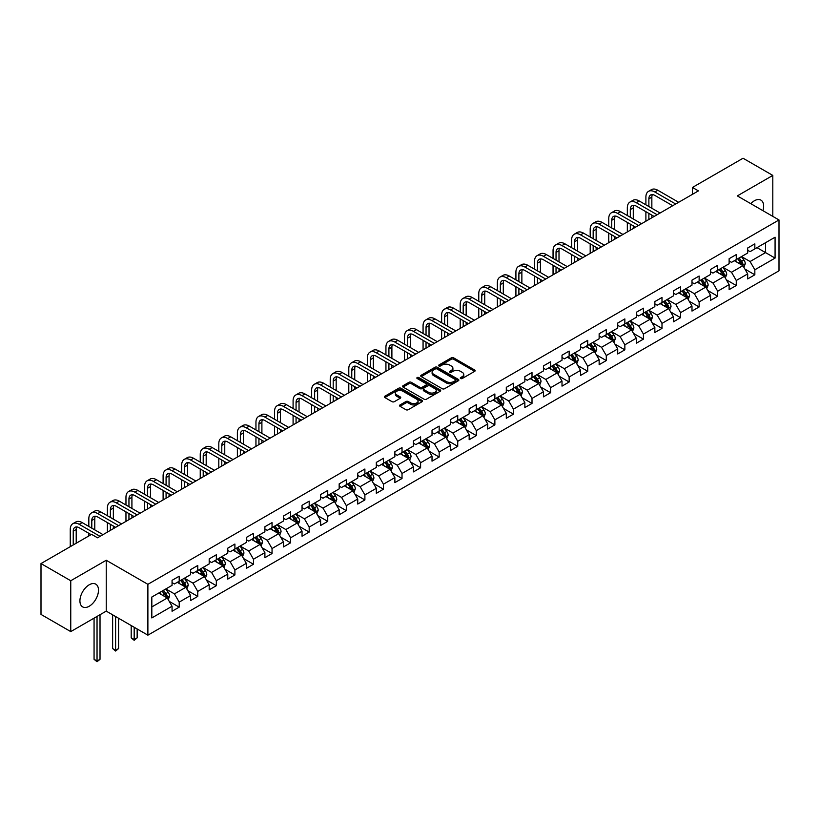 <?xml version="1.0" encoding="UTF-8"?>
<svg xmlns="http://www.w3.org/2000/svg" width="820" height="820" viewBox="0 0 820 820"><rect width="100%" height="100%" fill="white"/><g stroke="black" fill="none" stroke-linecap="round" stroke-linejoin="round"><path stroke-width="1.23" d="M460.625 378.512A1.158 0.666 0 0 0 462.254 378.512L474.667 371.347A1.65 0.953 0 0 0 475.159 370.671A1.65 0.953 0 0 0 474.667 370.005L453.644 357.858A1.65 0.953 0 0 0 451.307 357.858L438.895 365.023A1.158 0.666 0 0 0 440.524 365.966L442.134 365.043A5.289 3.054 0 0 1 449.606 365.043L451.359 366.058A5.289 3.054 0 0 1 452.906 368.211A5.289 3.054 0 0 1 451.359 370.373L449.76 371.296A1.158 0.666 0 0 0 451.389 372.239L452.999 371.316A5.289 3.054 0 0 1 460.481 371.316L462.224 372.331A5.289 3.054 0 0 1 463.782 374.484A5.289 3.054 0 0 1 462.224 376.646L460.625 377.569A1.158 0.666 0 0 0 460.625 378.512L460.625 377.569M89.206 606.246A13.13 7.585 120 0 0 97.785 594.674A13.13 7.585 120 0 0 95.776 584.147A13.13 7.585 120 0 0 89.206 584.803A13.13 7.585 120 0 0 80.626 596.376A13.13 7.585 120 0 0 82.646 606.892A13.13 7.585 120 0 0 89.206 606.246M762.928 210.678A13.13 7.585 120 0 0 760.929 200.131A13.13 7.585 120 0 0 754.359 200.777A13.13 7.585 120 0 0 750.792 203.667M400.016 404.947A1.65 0.953 0 0 0 399.524 405.613A1.65 0.953 0 0 0 400.016 406.289L405.91 409.703A1.65 0.953 0 0 0 408.247 409.703L422.033 401.738A1.65 0.953 0 0 0 422.515 401.062A1.65 0.953 0 0 0 422.033 400.385L401 388.249A1.65 0.953 0 0 0 398.674 388.249L384.877 396.203A1.65 0.953 0 0 0 384.395 396.88A1.65 0.953 0 0 0 384.877 397.556L392.011 401.667A1.65 0.953 0 0 0 394.348 401.667L400.242 398.264A1.65 0.953 0 0 0 400.734 397.587A1.65 0.953 0 0 0 400.242 396.911L396.716 394.871A4.418 2.552 0 0 1 395.414 393.067A4.418 2.552 0 0 1 398.141 390.709A4.418 2.552 0 0 1 402.958 391.263L416.806 399.258A4.418 2.552 0 0 1 418.097 401.062A4.418 2.552 0 0 1 415.371 403.419A4.418 2.552 0 0 1 410.553 402.866L408.247 401.533A1.65 0.953 0 0 0 405.91 401.533L400.016 404.947L400.016 406.289M106.231 560.265L70.756 580.745L41 563.566L41 614.426L70.756 631.605L106.231 611.125L147.887 635.172L147.887 584.322L106.231 560.265L106.231 611.125M772.809 216.377L772.809 175.418L737.334 195.898L779 219.955L147.887 584.322M772.809 175.418L743.053 158.239L692.459 187.452L692.459 194.32M41 563.566L91.584 534.363L97.539 537.797L698.414 190.886L692.459 187.452M442.246 388.721A1.65 0.953 0 0 0 444.583 388.721L458.37 380.757A1.65 0.953 0 0 0 458.862 380.08A1.65 0.953 0 0 0 458.37 379.414L437.347 367.268A1.65 0.953 0 0 0 435.01 367.268L421.213 375.232A1.65 0.953 0 0 0 420.732 375.898A1.65 0.953 0 0 0 421.213 376.575L442.246 388.721M417.646 378.768A1.158 0.666 0 0 1 418.825 378.932L440.186 391.263L426.42 399.207A1.65 0.953 0 0 1 424.083 399.207L403.05 387.071L403.05 385.718A1.65 0.953 0 0 0 402.569 386.394A1.65 0.953 0 0 0 403.05 387.071M403.05 385.718L408.954 382.315A1.65 0.953 0 0 1 411.291 382.315L419.819 387.235A1.65 0.953 0 0 0 422.156 387.235L426.072 384.98A1.65 0.953 0 0 0 426.554 384.303A1.65 0.953 0 0 0 426.072 383.627L417.185 378.502A1.158 0.666 0 0 1 418.825 377.559L440.207 389.9A1.65 0.953 0 0 1 440.688 390.576A1.65 0.953 0 0 1 440.207 391.253L440.207 389.9M147.887 635.172L779 270.805L779 219.955M169.258 601.398L179.201 607.138L179.201 602.116L190.619 595.525L190.619 600.537L197.763 596.417L197.763 591.404L209.192 584.803L209.192 589.816L216.336 585.695L216.336 580.683L227.765 574.082L227.765 579.094L234.899 574.974L234.899 569.961L246.328 563.361L246.328 568.373L253.472 564.252L253.472 559.24L264.901 552.639L264.901 557.661L272.045 553.531L272.045 548.518L283.464 541.918L283.464 546.94L290.608 542.809L290.608 537.797L302.037 531.196L302.037 536.218L309.181 532.088L309.181 527.076L320.61 520.474L320.61 525.497L327.744 521.376L327.744 516.354L339.172 509.753L339.172 514.775L346.317 510.655L346.317 505.632L357.745 499.031L357.745 504.054L364.89 499.933L364.89 494.911L376.318 488.32L376.318 493.332L383.452 489.212L383.452 484.189L394.881 477.599L394.881 482.611L402.025 478.49L402.025 473.468L413.454 466.877L413.454 471.889L420.598 467.769L420.598 462.746L432.017 456.156L432.017 461.168L439.161 457.047L439.161 452.035L450.59 445.434L450.59 450.446L457.734 446.326L457.734 441.314L469.163 434.713L469.163 439.725L476.297 435.604L476.297 430.592L487.726 423.991L487.726 429.003L494.87 424.883L494.87 419.871L506.299 413.27L506.299 418.292L513.443 414.161L513.443 409.149L524.861 402.548L524.861 407.571L532.006 403.44L532.006 398.428L543.434 391.827L543.434 396.849L550.579 392.718L550.579 387.706L562.007 381.105L562.007 386.128L569.141 381.997L569.141 376.985L580.57 370.384L580.57 375.406L587.714 371.286L587.714 366.263L599.143 359.662L599.143 364.685L606.287 360.564L606.287 355.542L617.716 348.951L617.716 353.963L624.85 349.843L624.85 344.82L636.279 338.229L636.279 343.242L643.423 339.121L643.423 334.099L654.852 327.508L654.852 332.52L661.996 328.4L661.996 323.377L673.415 316.786L673.415 321.799L680.559 317.678L680.559 312.656L691.988 306.065L691.988 311.077L699.132 306.957L699.132 301.944L710.561 295.343L710.561 300.356L717.695 296.235L717.695 291.223L729.123 284.622L729.123 289.634L736.268 285.514L736.268 280.502L747.697 273.901L747.697 278.923L754.841 274.792L754.841 269.78L775.074 258.095L775.074 237.205L765.552 242.699L765.552 252.601L775.074 258.095M179.201 607.138L172.056 611.259L172.056 606.246L151.823 617.931L151.823 597.032L172.056 585.357L172.056 580.334L179.201 576.214L179.201 581.226L190.619 574.635L190.619 569.613L197.763 565.492L197.763 570.505L209.192 563.914L209.192 558.891L216.336 554.771L216.336 559.783L227.765 553.192L227.765 548.17L234.899 544.049L234.899 549.062L246.328 542.471L246.328 537.448L253.472 533.328L253.472 538.351L264.901 531.749L264.901 526.727L272.045 522.606L272.045 527.629L283.464 521.028L283.464 516.016L290.608 511.885L290.608 516.907L302.037 510.306L302.037 505.294L309.181 501.163L309.181 506.186L320.61 499.585L320.61 494.573L327.744 490.442L327.744 495.464L339.172 488.863L339.172 483.851L346.317 479.72L346.317 484.743L357.745 478.142L357.745 473.13L364.89 469.009L364.89 474.021L376.318 467.42L376.318 462.408L383.452 458.288L383.452 463.3L394.881 456.699L394.881 451.687L402.025 447.566L402.025 452.578L413.454 445.977L413.454 440.965L420.598 436.845L420.598 441.857L432.017 435.266L432.017 430.244L439.161 426.123L439.161 431.135L450.59 424.545L450.59 419.522L457.734 415.402L457.734 420.414L469.163 413.823L469.163 408.801L476.297 404.68L476.297 409.692L487.726 403.102L487.726 398.079L494.87 393.959L494.87 398.971L506.299 392.38L506.299 387.358L513.443 383.237L513.443 388.26L524.861 381.659L524.861 376.636L532.006 372.516L532.006 377.538L543.434 370.937L543.434 365.925L550.579 361.794L550.579 366.817L562.007 360.216L562.007 355.203L569.141 351.073L569.141 356.095L580.57 349.494L580.57 344.482L587.714 340.351L587.714 345.374L599.143 338.773L599.143 333.76L606.287 329.64L606.287 334.652L617.716 328.051L617.716 323.039L624.85 318.918L624.85 323.931L636.279 317.33L636.279 312.317L643.423 308.197L643.423 313.209L654.852 306.608L654.852 301.596L661.996 297.476L661.996 302.488L673.415 295.897L673.415 290.874L680.559 286.754L680.559 291.766L691.988 285.175L691.988 280.153L699.132 276.032L699.132 281.045L710.561 274.454L710.561 269.431L717.695 265.311L717.695 270.323L729.123 263.733L729.123 258.71L736.268 254.589L736.268 259.602L747.697 253.011L747.697 247.988L754.841 243.868L754.841 248.89L775.074 237.205M177.294 582.333L185.863 587.274L174.434 593.875L165.865 588.924M172.056 582.6L174.434 583.973L179.201 581.226M174.434 593.875L179.201 602.116M185.863 587.274L190.619 595.525M195.857 571.612L204.436 576.552L193.007 583.153L184.438 578.202M190.619 571.878L193.007 573.252L197.763 570.505M193.007 583.153L197.763 591.404M204.436 576.552L209.192 584.803M214.43 560.89L222.999 565.831L211.57 572.432L203.001 567.481M209.192 561.157L211.57 562.54L216.336 559.783M211.57 572.432L216.336 580.683M222.999 565.831L227.765 574.082M233.003 550.169L241.572 555.109L230.143 561.71L221.574 556.759M227.765 550.445L230.143 551.819L234.899 549.062M230.143 561.71L234.899 569.961M241.572 555.109L246.328 563.361M251.566 539.447L260.135 544.398L248.716 550.989L240.137 546.038M246.328 539.724L248.716 541.097L253.472 538.351M248.716 550.989L253.472 559.24M260.135 544.398L264.901 552.639M270.139 528.726L278.708 533.676L267.279 540.267L258.71 535.327M264.901 529.002L267.279 530.376L272.045 527.629M267.279 540.267L272.045 548.518M278.708 533.676L283.464 541.918M288.702 518.004L297.281 522.955L285.852 529.546L277.283 524.605M283.464 518.281L285.852 519.654L290.608 516.907M285.852 529.546L290.608 537.797M297.281 522.955L302.037 531.196M307.274 507.283L315.843 512.233L304.415 518.824L295.846 513.884M302.037 507.559L304.415 508.933L309.181 506.186M304.415 518.824L309.181 527.076M315.843 512.233L320.61 520.474M325.847 496.561L334.416 501.512L322.988 508.113L314.419 503.162M320.61 496.838L322.988 498.211L327.744 495.464M322.988 508.113L327.744 516.354M334.416 501.512L339.172 509.753M344.41 485.84L352.979 490.79L341.561 497.391L332.981 492.441M339.172 486.116L341.561 487.49L346.317 484.743M341.561 497.391L346.317 505.632M352.979 490.79L357.745 499.031M362.983 475.118L371.552 480.069L360.123 486.67L351.554 481.719M357.745 475.395L360.123 476.768L364.89 474.021M360.123 486.67L364.89 494.911M371.552 480.069L376.318 488.32M381.556 464.397L390.125 469.347L378.696 475.948L370.127 470.998M376.318 464.673L378.696 466.047L383.452 463.3M378.696 475.948L383.452 484.189M390.125 469.347L394.881 477.599M400.119 453.675L408.688 458.626L397.259 465.227L388.69 460.276M394.881 453.952L397.259 455.325L402.025 452.578M397.259 465.227L402.025 473.468M408.688 458.626L413.454 466.877M418.692 442.954L427.261 447.904L415.832 454.505L407.263 449.555M413.454 443.23L415.832 444.604L420.598 441.857M415.832 454.505L420.598 462.746M427.261 447.904L432.017 456.156M437.255 432.242L445.824 437.183L434.405 443.784L425.826 438.833M432.017 432.509L434.405 433.882L439.161 431.135M434.405 443.784L439.161 452.035M445.824 437.183L450.59 445.434M455.828 421.521L464.397 426.461L452.968 433.062L444.399 428.112M450.59 421.787L452.968 423.171L457.734 420.414M452.968 433.062L457.734 441.314M464.397 426.461L469.163 434.713M474.401 410.799L482.97 415.74L471.541 422.341L462.972 417.39M469.163 411.076L471.541 412.45L476.297 409.692M471.541 422.341L476.297 430.592M482.97 415.74L487.726 423.991M492.963 400.078L501.532 405.029L490.104 411.619L481.535 406.669M487.726 400.355L490.104 401.728L494.87 398.971M490.104 411.619L494.87 419.871M501.532 405.029L506.299 413.27M511.536 389.356L520.106 394.307L508.677 400.898L500.108 395.957M506.299 389.633L508.677 391.007L513.443 388.26M508.677 400.898L513.443 409.149M520.106 394.307L524.861 402.548M530.099 378.635L538.678 383.586L527.25 390.176L518.681 385.236M524.861 378.912L527.25 380.285L532.006 377.538M527.25 390.176L532.006 398.428M538.678 383.586L543.434 391.827M548.672 367.913L557.241 372.864L545.812 379.455L537.243 374.514M543.434 368.19L545.812 369.564L550.579 366.817M545.812 379.455L550.579 387.706M557.241 372.864L562.007 381.105M567.245 357.192L575.814 362.143L564.385 368.733L555.816 363.793M562.007 357.469L564.385 358.842L569.141 356.095M564.385 368.733L569.141 376.985M575.814 362.143L580.57 370.384M585.808 346.47L594.377 351.421L582.958 358.022L574.379 353.071M580.57 346.747L582.958 348.121L587.714 345.374M582.958 358.022L587.714 366.263M594.377 351.421L599.143 359.662M604.381 335.749L612.95 340.7L601.521 347.301L592.952 342.35M599.143 336.026L601.521 337.399L606.287 334.652M601.521 347.301L606.287 355.542M612.95 340.7L617.716 348.951M622.944 325.027L631.523 329.978L620.094 336.579L611.525 331.628M617.716 325.304L620.094 326.678L624.85 323.931M620.094 336.579L624.85 344.82M631.523 329.978L636.279 338.229M641.517 314.306L650.086 319.257L638.657 325.858L630.088 320.907M636.279 314.583L638.657 315.956L643.423 313.209M638.657 325.858L643.423 334.099M650.086 319.257L654.852 327.508M660.09 303.584L668.659 308.535L657.23 315.136L648.661 310.185M654.852 303.861L657.23 305.235L661.996 302.488M657.23 315.136L661.996 323.377M668.659 308.535L673.415 316.786M678.652 292.873L687.221 297.814L675.803 304.415L667.224 299.464M673.415 293.14L675.803 294.513L680.559 291.766M675.803 304.415L680.559 312.656M687.221 297.814L691.988 306.065M697.226 282.152L705.794 287.092L694.366 293.693L685.797 288.742M691.988 282.418L694.366 283.802L699.132 281.045M694.366 293.693L699.132 301.944M705.794 287.092L710.561 295.343M715.798 271.43L724.367 276.371L712.939 282.972L704.37 278.021M710.561 271.697L712.939 273.08L717.695 270.323M712.939 282.972L717.695 291.223M724.367 276.371L729.123 284.622M734.361 260.709L742.93 265.659L731.501 272.25L722.932 267.299M729.123 260.986L731.501 262.359L736.268 259.602M731.501 272.25L736.268 280.502M742.93 265.659L747.697 273.901M756.983 247.65L765.552 252.601L750.074 261.529L741.505 256.578M747.697 250.264L750.074 251.637L754.841 248.89M750.074 261.529L754.841 269.78M70.756 580.745L70.756 631.605M151.823 606.933L167.29 597.995L158.721 593.044M167.29 597.995L172.056 606.246M744.898 269.052L754.841 274.792M726.325 279.774L736.268 285.514M707.762 290.495L717.695 296.235M689.189 301.217L699.132 306.957M670.616 311.938L680.559 317.678M652.054 322.66L661.996 328.4M633.481 333.381L643.423 339.121M614.918 344.103L624.85 349.843M596.345 354.824L606.287 360.564M577.772 365.546L587.714 371.286M559.209 376.267L569.141 381.997M540.636 386.989L550.579 392.718M522.073 397.71L532.006 403.44M503.5 408.421L513.443 414.161M484.928 419.143L494.87 424.883M466.365 429.864L476.297 435.604M447.792 440.586L457.734 446.326M429.219 451.307L439.161 457.047M410.656 462.029L420.598 467.769M392.083 472.75L402.025 478.49M373.52 483.472L383.452 489.212M354.947 494.193L364.89 499.933M336.374 504.915L346.317 510.655M317.811 515.636L327.744 521.376M299.238 526.358L309.181 532.088M280.676 537.079L290.608 542.809M262.103 547.791L272.045 553.531M243.53 558.512L253.472 564.252M224.967 569.234L234.899 574.974M206.394 579.955L216.336 585.695M187.831 590.677L197.763 596.417M461.086 378.676L462.224 378.02A5.289 3.054 0 0 0 463.782 375.857L463.782 374.484M452.906 368.211L452.906 369.584A5.289 3.054 0 0 1 451.359 371.747L450.221 372.403M474.647 371.357L453.644 359.232A1.65 0.953 0 0 0 451.307 359.232L439.356 366.13M458.349 380.767L437.347 368.641A1.65 0.953 0 0 0 435.01 368.641L421.244 376.585L421.213 375.232M455.448 380.562A1.158 0.666 0 0 0 455.448 379.609L436.988 368.959A1.158 0.666 0 0 0 435.358 368.959L433.657 369.933A5.289 3.054 0 0 0 432.109 372.095A5.289 3.054 0 0 0 433.657 374.248L446.285 381.536A5.289 3.054 0 0 0 453.757 381.536L455.448 380.562L455.448 381.935A1.158 0.666 0 0 0 455.787 381.464L455.787 380.08M432.109 372.095L432.109 373.469A5.289 3.054 0 0 0 433.657 375.621L433.657 374.248M455.448 381.935L453.757 382.909A5.289 3.054 0 0 1 446.285 382.909L433.657 375.621M403.071 387.081L408.954 383.688L408.954 382.315M426.554 384.303L426.554 385.677A1.65 0.953 0 0 1 426.072 386.353L422.156 388.608A1.65 0.953 0 0 1 419.819 388.608L411.291 383.688A1.65 0.953 0 0 0 408.954 383.688M428.665 392.349A4.418 2.552 0 0 0 433.483 392.903A4.418 2.552 0 0 0 436.209 390.545A4.418 2.552 0 0 0 434.918 388.731L430.039 385.923A1.65 0.953 0 0 0 427.702 385.923L423.786 388.178A1.65 0.953 0 0 0 423.304 388.854A1.65 0.953 0 0 0 423.786 389.531L428.665 392.349L428.665 393.723A4.418 2.552 0 0 0 433.483 394.276A4.418 2.552 0 0 0 436.209 391.919L436.209 390.545M423.304 388.854L423.304 390.228A1.65 0.953 0 0 0 423.786 390.904L423.786 389.531M428.665 393.723L423.786 390.904M418.097 401.062L418.097 402.435A4.418 2.552 0 0 1 415.371 404.793A4.418 2.552 0 0 1 410.553 404.239L408.247 402.907A1.65 0.953 0 0 0 405.91 402.907L400.037 406.3M395.414 393.067L395.414 394.44A4.418 2.552 0 0 0 396.716 396.244L396.716 394.871M400.221 398.274L396.716 396.244M422.013 401.749L401 389.623A1.65 0.953 0 0 0 398.674 389.623L384.908 397.567L384.877 396.203M743.873 267.279L745.288 263.712A4.459 2.573 -120 0 0 743.863 259.919L741.413 256.639M737.129 262.297L735.458 260.073M737.723 258.772L740.173 262.051A4.459 2.573 60 0 1 741.454 264.727L742.879 263.907A4.459 2.573 -120 0 0 741.608 261.221L739.148 257.941M738.031 258.587L740.757 262.226A2.276 1.312 60 0 1 741.167 262.912L742.879 263.907M645.893 204.826L645.893 197.128A12.628 7.288 60 0 1 648.518 191.347L651.49 189.625A12.628 7.288 60 0 1 657.804 190.25L678.652 202.294M648.518 191.347A12.628 7.288 60 0 1 654.821 191.972L675.68 204.006M672.707 205.728L654.821 195.406A8.415 4.858 -120 0 0 650.619 194.986A8.415 4.858 -120 0 0 648.876 198.84L648.876 206.537M652.382 194.596A8.415 4.858 -120 0 0 651.849 197.128L651.849 208.26M648.876 213.415L648.876 219.483M651.849 215.127L651.849 217.772M645.893 221.205L645.893 211.693M725.3 278L726.725 274.433A4.459 2.573 -120 0 0 725.3 270.641L722.84 267.361M718.556 273.019L716.885 270.795M719.15 269.493L721.61 272.773A4.459 2.573 60 0 1 722.881 275.448L724.316 274.628A4.459 2.573 -120 0 0 723.035 271.943L720.575 268.663M719.458 269.308L722.184 272.947A2.276 1.312 60 0 1 722.604 273.634L724.316 274.628M706.737 288.722L708.152 285.155A4.459 2.573 -120 0 0 706.727 281.362L704.267 278.082M699.993 283.74L698.322 281.516M700.577 280.214L703.037 283.494A4.459 2.573 60 0 1 704.318 286.17L705.743 285.35A4.459 2.573 -120 0 0 704.462 282.664L702.012 279.384M700.895 280.03L703.621 283.669A2.276 1.312 60 0 1 704.031 284.356L705.743 285.35M627.331 215.537L627.331 207.849A12.628 7.288 60 0 1 629.944 202.068L632.917 200.346A12.628 7.288 60 0 1 639.231 200.972L660.09 213.015M629.944 202.068A12.628 7.288 60 0 1 636.258 202.694L657.107 214.727M654.134 216.449L636.258 206.127A8.415 4.858 -120 0 0 632.046 205.707A8.415 4.858 -120 0 0 630.303 209.561L630.303 217.259M633.809 205.318A8.415 4.858 -120 0 0 633.276 207.849L633.276 218.981M630.303 224.137L630.303 230.205M633.276 225.848L633.276 228.493M627.331 231.927L627.331 222.415M608.758 226.258L608.758 218.561A12.628 7.288 60 0 1 611.371 212.79L614.354 211.068A12.628 7.288 60 0 1 620.668 211.693L641.517 223.737M611.371 212.79A12.628 7.288 60 0 1 617.685 213.415L638.544 225.449M635.561 227.171L617.685 216.849A8.415 4.858 -120 0 0 613.483 216.429A8.415 4.858 -120 0 0 611.74 220.283L611.74 227.98M615.236 216.039A8.415 4.858 -120 0 0 614.713 218.561L614.713 229.702M611.74 234.848L611.74 240.926M614.713 236.57L614.713 239.214M608.758 242.648L608.758 233.136M688.164 299.443L689.579 295.877A4.459 2.573 -120 0 0 688.154 292.084L685.704 288.804M681.42 294.462L679.749 292.238M682.014 290.926L684.464 294.206A4.459 2.573 60 0 1 685.745 296.891L687.17 296.071A4.459 2.573 -120 0 0 685.899 293.386L683.439 290.106M682.322 290.752L685.048 294.39A2.276 1.312 60 0 1 685.458 295.077L687.17 296.071M669.602 310.165L671.016 306.598A4.459 2.573 -120 0 0 669.591 302.805L667.131 299.526M662.847 305.183L661.186 302.959M663.441 301.647L665.901 304.927A4.459 2.573 60 0 1 667.172 307.613L668.607 306.793A4.459 2.573 -120 0 0 667.326 304.107L664.876 300.827M663.749 301.473L666.476 305.112A2.276 1.312 60 0 1 666.896 305.798L668.607 306.793M651.029 320.886L652.443 317.319A4.459 2.573 -120 0 0 651.018 313.517L648.569 310.237M644.284 315.905L642.614 313.681M644.879 312.369L647.328 315.649A4.459 2.573 60 0 1 648.61 318.334L650.034 317.514A4.459 2.573 -120 0 0 648.764 314.829L646.303 311.549M645.186 312.194L647.913 315.833A2.276 1.312 60 0 1 648.323 316.52L650.034 317.514M590.195 236.98L590.195 229.282A12.628 7.288 60 0 1 592.809 223.511L595.781 221.789A12.628 7.288 60 0 1 602.095 222.415L622.944 234.458M592.809 223.511A12.628 7.288 60 0 1 599.123 224.137L619.971 236.17M616.999 237.892L599.123 227.57A8.415 4.858 -120 0 0 594.91 227.15A8.415 4.858 -120 0 0 593.168 231.004L593.168 238.702M596.673 226.761A8.415 4.858 -120 0 0 596.14 229.282L596.14 240.424M593.168 245.57L593.168 251.648M596.14 247.291L596.14 249.926M590.195 253.37L590.195 243.858M571.622 247.701L571.622 240.004A12.628 7.288 60 0 1 574.236 234.223L577.208 232.511A12.628 7.288 60 0 1 583.522 233.136L604.381 245.17M574.236 234.223A12.628 7.288 60 0 1 580.55 234.848L601.409 246.892M598.426 248.614L580.55 238.292A8.415 4.858 -120 0 0 576.337 237.872A8.415 4.858 -120 0 0 574.595 241.726L574.595 249.423M578.1 237.482A8.415 4.858 -120 0 0 577.577 240.004L577.577 251.135M574.595 256.291L574.595 262.369M577.577 258.013L577.577 260.647M571.622 264.091L571.622 254.579M553.049 258.423L553.049 250.725A12.628 7.288 60 0 1 555.663 244.944L558.645 243.232A12.628 7.288 60 0 1 564.959 243.858L585.808 255.891M555.663 244.944A12.628 7.288 60 0 1 561.977 245.57L582.835 257.613M579.863 259.335L561.977 249.013A8.415 4.858 -120 0 0 557.774 248.593A8.415 4.858 -120 0 0 556.032 252.447L556.032 260.145M559.527 248.204A8.415 4.858 -120 0 0 559.004 250.725L559.004 261.857M556.032 267.012L556.032 273.091M559.004 268.734L559.004 271.369M553.049 274.813L553.049 265.301M534.486 269.144L534.486 261.447A12.628 7.288 60 0 1 537.1 255.666L540.072 253.954A12.628 7.288 60 0 1 546.386 254.579L567.245 266.613M537.1 255.666A12.628 7.288 60 0 1 543.414 256.291L564.262 268.335M561.29 270.057L543.414 259.735A8.415 4.858 -120 0 0 539.201 259.315A8.415 4.858 -120 0 0 537.459 263.169L537.459 270.866M540.964 258.925A8.415 4.858 -120 0 0 540.431 261.447L540.431 272.578M537.459 277.734L537.459 283.812M540.431 279.456L540.431 282.09M534.486 285.524L534.486 276.022M515.913 279.866L515.913 272.168A12.628 7.288 60 0 1 518.527 266.387L521.51 264.675A12.628 7.288 60 0 1 527.813 265.301L548.672 277.334M518.527 266.387A12.628 7.288 60 0 1 524.841 267.012L545.7 279.056M542.717 280.768L524.841 270.446A8.415 4.858 -120 0 0 520.638 270.036A8.415 4.858 -120 0 0 518.886 273.89L518.886 281.588M522.391 269.647A8.415 4.858 -120 0 0 521.868 272.168L521.868 283.3M518.886 288.455L518.886 294.534M521.868 290.178L521.868 292.812M515.913 296.245L515.913 286.733M497.351 290.587L497.351 282.89A12.628 7.288 60 0 1 499.964 277.109L502.937 275.397A12.628 7.288 60 0 1 509.251 276.022L530.099 288.056M499.964 277.109A12.628 7.288 60 0 1 506.278 277.734L527.127 289.778M524.154 291.489L506.278 281.168A8.415 4.858 -120 0 0 502.065 280.758A8.415 4.858 -120 0 0 500.323 284.612L500.323 292.309M503.828 280.368A8.415 4.858 -120 0 0 503.295 282.89L503.295 294.021M500.323 299.177L500.323 305.255M503.295 300.899L503.295 303.533M497.351 306.967L497.351 297.455M478.777 301.309L478.777 293.611A12.628 7.288 60 0 1 481.391 287.83L484.364 286.108A12.628 7.288 60 0 1 490.678 286.733L511.536 298.777M481.391 287.83A12.628 7.288 60 0 1 487.705 288.455L508.554 300.499M505.581 302.211L487.705 291.889A8.415 4.858 -120 0 0 483.492 291.479A8.415 4.858 -120 0 0 481.75 295.333L481.75 303.021M485.255 291.09A8.415 4.858 -120 0 0 484.733 293.611L484.733 304.743M481.75 309.898L481.75 315.977M484.733 311.62L484.733 314.255M478.777 317.688L478.777 308.176M460.204 312.03L460.204 304.333A12.628 7.288 60 0 1 462.818 298.552L465.801 296.83A12.628 7.288 60 0 1 472.115 297.455L492.963 309.499M462.818 298.552A12.628 7.288 60 0 1 469.132 299.177L489.991 311.221M487.018 312.933L469.132 302.611A8.415 4.858 -120 0 0 464.93 302.201A8.415 4.858 -120 0 0 463.187 306.044L463.187 313.742M466.682 301.811A8.415 4.858 -120 0 0 466.16 304.333L466.16 315.464M463.187 320.62L463.187 326.698M466.16 322.332L466.16 324.976M460.204 328.41L460.204 318.898M441.642 322.752L441.642 315.054A12.628 7.288 60 0 1 444.255 309.273L447.228 307.551A12.628 7.288 60 0 1 453.542 308.176L474.401 320.22M444.255 309.273A12.628 7.288 60 0 1 450.569 309.898L471.418 321.942M468.445 323.654L450.569 313.332A8.415 4.858 -120 0 0 446.357 312.912A8.415 4.858 -120 0 0 444.614 316.766L444.614 324.464M448.12 312.533A8.415 4.858 -120 0 0 447.587 315.054L447.587 326.186M444.614 331.341L444.614 337.409M447.587 333.053L447.587 335.698M441.642 339.131L441.642 329.619M423.069 333.473L423.069 325.776A12.628 7.288 60 0 1 425.682 319.995L428.665 318.273A12.628 7.288 60 0 1 434.969 318.898L455.828 330.942M425.682 319.995A12.628 7.288 60 0 1 431.996 320.62L452.855 332.654M449.872 334.375L431.996 324.054A8.415 4.858 -120 0 0 427.784 323.633A8.415 4.858 -120 0 0 426.041 327.487L426.041 335.185M429.547 323.254A8.415 4.858 -120 0 0 429.024 325.776L429.024 336.907M426.041 342.063L426.041 348.131M429.024 343.775L429.024 346.419M423.069 349.853L423.069 340.341M404.496 344.195L404.496 336.497A12.628 7.288 60 0 1 407.12 330.716L410.092 328.994A12.628 7.288 60 0 1 416.406 329.619L437.255 341.663M407.12 330.716A12.628 7.288 60 0 1 413.423 331.341L434.282 343.375M431.31 345.097L413.423 334.775A8.415 4.858 -120 0 0 409.221 334.355A8.415 4.858 -120 0 0 407.478 338.209L407.478 345.907M410.984 333.965A8.415 4.858 -120 0 0 410.451 336.497L410.451 347.629M407.478 352.784L407.478 358.853M410.451 354.496L410.451 357.141M404.496 360.574L404.496 351.062M385.933 354.906L385.933 347.219A12.628 7.288 60 0 1 388.547 341.438L391.519 339.716A12.628 7.288 60 0 1 397.833 340.341L418.692 352.385M388.547 341.438A12.628 7.288 60 0 1 394.861 342.063L415.709 354.096M412.737 355.818L394.861 345.497A8.415 4.858 -120 0 0 390.648 345.077A8.415 4.858 -120 0 0 388.905 348.93L388.905 356.628M392.411 344.687A8.415 4.858 -120 0 0 391.888 347.219L391.888 358.35M388.905 363.506L388.905 369.574M391.888 365.218L391.888 367.862M385.933 371.296L385.933 361.784M367.36 365.628L367.36 357.93A12.628 7.288 60 0 1 369.974 352.159L372.957 350.437A12.628 7.288 60 0 1 379.27 351.062L400.119 363.106M369.974 352.159A12.628 7.288 60 0 1 376.288 352.784L397.146 364.818M394.164 366.54L376.288 356.218A8.415 4.858 -120 0 0 372.085 355.798A8.415 4.858 -120 0 0 370.343 359.652L370.343 367.35M373.838 355.409A8.415 4.858 -120 0 0 373.315 357.93L373.315 369.072M370.343 374.217L370.343 380.295M373.315 375.939L373.315 378.584M367.36 382.017L367.36 372.505M348.797 376.349L348.797 368.651A12.628 7.288 60 0 1 351.411 362.881L354.383 361.159A12.628 7.288 60 0 1 360.697 361.784L381.556 373.828M351.411 362.881A12.628 7.288 60 0 1 357.725 363.506L378.573 375.539M375.601 377.261L357.725 366.94A8.415 4.858 -120 0 0 353.512 366.519A8.415 4.858 -120 0 0 351.77 370.373L351.77 378.071M355.275 366.13A8.415 4.858 -120 0 0 354.742 368.651L354.742 379.793M351.77 384.939L351.77 391.017M354.742 386.661L354.742 389.295M348.797 392.739L348.797 383.227M330.224 387.071L330.224 379.373A12.628 7.288 60 0 1 332.838 373.592L335.81 371.88A12.628 7.288 60 0 1 342.124 372.505L362.983 384.549M332.838 373.592A12.628 7.288 60 0 1 339.152 374.217L360.011 386.261M357.028 387.983L339.152 377.661A8.415 4.858 -120 0 0 334.939 377.241A8.415 4.858 -120 0 0 333.197 381.095L333.197 388.793M336.702 376.851A8.415 4.858 -120 0 0 336.179 379.373L336.179 390.505M333.197 395.66L333.197 401.738M336.179 397.382L336.179 400.016M330.224 403.46L330.224 393.948M311.651 397.792L311.651 390.094A12.628 7.288 60 0 1 314.275 384.313L317.248 382.602A12.628 7.288 60 0 1 323.562 383.227L344.41 395.26M314.275 384.313A12.628 7.288 60 0 1 320.579 384.939L341.438 396.982M338.465 398.704L320.579 388.383A8.415 4.858 -120 0 0 316.377 387.962A8.415 4.858 -120 0 0 314.634 391.816L314.634 399.514M318.129 387.573A8.415 4.858 -120 0 0 317.606 390.094L317.606 401.226M314.634 406.382L314.634 412.46M317.606 408.104L317.606 410.738M311.651 414.182L311.651 404.67M293.088 408.514L293.088 400.816A12.628 7.288 60 0 1 295.702 395.035L298.675 393.323A12.628 7.288 60 0 1 304.989 393.948L325.847 405.982M295.702 395.035A12.628 7.288 60 0 1 302.016 395.66L322.865 407.704M319.892 409.426L302.016 399.104A8.415 4.858 -120 0 0 297.803 398.684A8.415 4.858 -120 0 0 296.061 402.538L296.061 410.236M299.566 398.294A8.415 4.858 -120 0 0 299.034 400.816L299.034 411.947M296.061 417.103L296.061 423.181M299.034 418.825L299.034 421.459M293.088 424.893L293.088 415.391M274.515 419.235L274.515 411.537A12.628 7.288 60 0 1 277.129 405.756L280.112 404.045A12.628 7.288 60 0 1 286.416 404.67L307.274 416.703M277.129 405.756A12.628 7.288 60 0 1 283.443 406.382L304.302 418.425M301.319 420.147L283.443 409.815A8.415 4.858 -120 0 0 279.241 409.405A8.415 4.858 -120 0 0 277.498 413.259L277.498 420.957M280.993 409.016A8.415 4.858 -120 0 0 280.471 411.537L280.471 422.669M277.498 427.825L277.498 433.903M280.471 429.547L280.471 432.181M274.515 435.615L274.515 426.103M255.953 429.957L255.953 422.259A12.628 7.288 60 0 1 258.566 416.478L261.539 414.766A12.628 7.288 60 0 1 267.853 415.391L288.702 427.425M258.566 416.478A12.628 7.288 60 0 1 264.88 417.103L285.729 429.147M282.757 430.859L264.88 420.537A8.415 4.858 -120 0 0 260.668 420.127A8.415 4.858 -120 0 0 258.925 423.981L258.925 431.679M262.431 419.737A8.415 4.858 -120 0 0 261.898 422.259L261.898 433.39M258.925 438.546L258.925 444.624M261.898 440.268L261.898 442.902M255.953 446.336L255.953 436.824M632.456 331.608L633.87 328.041A4.459 2.573 -120 0 0 632.456 324.238L629.996 320.958M625.711 326.627L624.04 324.402M626.306 323.09L628.766 326.37A4.459 2.573 60 0 1 630.037 329.056L631.472 328.236A4.459 2.573 -120 0 0 630.191 325.55L627.73 322.27M626.613 322.916L629.34 326.555A2.276 1.312 60 0 1 629.75 327.241L631.472 328.236M613.893 342.329L615.307 338.762A4.459 2.573 -120 0 0 613.883 334.96L611.423 331.68M607.138 337.348L605.478 335.124M607.733 333.812L610.193 337.092A4.459 2.573 60 0 1 611.474 339.777L612.899 338.947A4.459 2.573 -120 0 0 611.617 336.272L609.168 332.992M608.05 333.637L610.777 337.276A2.276 1.312 60 0 1 611.187 337.963L612.899 338.947M595.32 353.051L596.734 349.484A4.459 2.573 -120 0 0 595.31 345.681L592.86 342.401M588.576 348.069L586.905 345.835M589.17 344.533L591.62 347.813A4.459 2.573 60 0 1 592.901 350.499L594.326 349.668A4.459 2.573 -120 0 0 593.055 346.993L590.595 343.713M589.477 344.359L592.204 347.998A2.276 1.312 60 0 1 592.614 348.684L594.326 349.668M576.757 363.772L578.172 360.205A4.459 2.573 -120 0 0 576.747 356.403L574.287 353.123M570.002 358.791L568.332 356.556M570.597 355.255L573.057 358.535A4.459 2.573 60 0 1 574.328 361.22L575.763 360.39A4.459 2.573 -120 0 0 574.482 357.715L572.022 354.435M570.904 355.08L573.631 358.709A2.276 1.312 60 0 1 574.051 359.406L575.763 360.39M558.184 374.494L559.599 370.927A4.459 2.573 -120 0 0 558.174 367.124L555.714 363.844M551.44 369.512L549.769 367.278M552.024 365.976L554.484 369.256A4.459 2.573 60 0 1 555.765 371.942L557.19 371.111A4.459 2.573 -120 0 0 555.919 368.426L553.459 365.146M552.342 365.792L555.068 369.43A2.276 1.312 60 0 1 555.478 370.127L557.19 371.111M539.611 385.215L541.026 381.648A4.459 2.573 -120 0 0 539.611 377.846L537.151 374.566M532.867 380.234L531.196 377.999M533.461 376.698L535.921 379.978A4.459 2.573 60 0 1 537.192 382.663L538.617 381.833A4.459 2.573 -120 0 0 537.346 379.147L534.886 375.867M533.769 376.513L536.495 380.152A2.276 1.312 60 0 1 536.905 380.849L538.617 381.833M521.048 395.937L522.463 392.37A4.459 2.573 -120 0 0 521.038 388.567L518.578 385.287M514.294 390.955L512.633 388.721M514.888 387.419L517.348 390.699A4.459 2.573 60 0 1 518.63 393.385L520.054 392.554A4.459 2.573 -120 0 0 518.773 389.869L516.323 386.589M515.206 387.235L517.922 390.873A2.276 1.312 60 0 1 518.342 391.57L520.054 392.554M502.476 406.648L503.89 403.081A4.459 2.573 -120 0 0 502.465 399.289L500.015 396.009M495.731 401.667L494.06 399.442M496.325 398.141L498.775 401.421A4.459 2.573 60 0 1 500.056 404.096L501.481 403.276A4.459 2.573 -120 0 0 500.21 400.59L497.75 397.31M496.633 397.956L499.359 401.595A2.276 1.312 60 0 1 499.769 402.292L501.481 403.276M483.902 417.37L485.327 413.803A4.459 2.573 -120 0 0 483.902 410.01L481.442 406.73M477.158 412.388L475.487 410.164M477.752 408.862L480.212 412.142A4.459 2.573 60 0 1 481.483 414.817L482.918 413.997A4.459 2.573 -120 0 0 481.637 411.312L479.177 408.032M478.06 408.678L480.786 412.316A2.276 1.312 60 0 1 481.207 413.003L482.918 413.997M465.34 428.091L466.754 424.524A4.459 2.573 -120 0 0 465.329 420.732L462.869 417.452M458.595 423.11L456.924 420.885M459.179 419.584L461.639 422.864A4.459 2.573 60 0 1 462.921 425.539L464.345 424.719A4.459 2.573 -120 0 0 463.064 422.033L460.614 418.753M459.497 419.399L462.224 423.038A2.276 1.312 60 0 1 462.634 423.725L464.345 424.719M446.767 438.813L448.181 435.246A4.459 2.573 -120 0 0 446.756 431.453L444.307 428.173M440.022 433.831L438.351 431.607M440.617 430.305L443.066 433.575A4.459 2.573 60 0 1 444.348 436.26L445.772 435.44A4.459 2.573 -120 0 0 444.501 432.755L442.041 429.475M440.924 430.121L443.651 433.759A2.276 1.312 60 0 1 444.061 434.446L445.772 435.44M428.204 449.534L429.618 445.967A4.459 2.573 -120 0 0 428.194 442.175L425.734 438.895M421.449 444.553L419.789 442.328M422.044 441.016L424.504 444.296A4.459 2.573 60 0 1 425.775 446.982L427.21 446.162A4.459 2.573 -120 0 0 425.928 443.476L423.479 440.196M422.361 440.842L425.078 444.481A2.276 1.312 60 0 1 425.498 445.168L427.21 446.162M409.631 460.256L411.045 456.689A4.459 2.573 -120 0 0 409.621 452.886L407.171 449.616M402.886 455.274L401.216 453.05M403.481 451.738L405.931 455.018A4.459 2.573 60 0 1 407.212 457.703L408.637 456.883A4.459 2.573 -120 0 0 407.366 454.198L404.906 450.918M403.788 451.564L406.515 455.202A2.276 1.312 60 0 1 406.925 455.889L408.637 456.883M391.058 470.977L392.483 467.41A4.459 2.573 -120 0 0 391.058 463.607L388.598 460.327M384.313 465.996L382.643 463.771M384.908 462.459L387.368 465.739A4.459 2.573 60 0 1 388.639 468.425L390.074 467.605A4.459 2.573 -120 0 0 388.793 464.919L386.333 461.639M385.215 462.285L387.942 465.924A2.276 1.312 60 0 1 388.352 466.611L390.074 467.605M372.495 481.699L373.91 478.132A4.459 2.573 -120 0 0 372.485 474.329L370.025 471.049M365.751 476.717L364.08 474.493M366.335 473.181L368.795 476.461A4.459 2.573 60 0 1 370.076 479.146L371.501 478.316A4.459 2.573 -120 0 0 370.22 475.641L367.77 472.361M366.653 473.007L369.379 476.645A2.276 1.312 60 0 1 369.789 477.332L371.501 478.316M353.922 492.42L355.337 488.853A4.459 2.573 -120 0 0 353.912 485.05L351.462 481.77M347.178 487.439L345.507 485.214M347.772 483.902L350.222 487.182A4.459 2.573 60 0 1 351.503 489.868L352.928 489.038A4.459 2.573 -120 0 0 351.657 486.362L349.197 483.082M348.08 483.728L350.806 487.367A2.276 1.312 60 0 1 351.216 488.054L352.928 489.038M335.359 503.142L336.774 499.575A4.459 2.573 -120 0 0 335.349 495.772L332.889 492.492M328.605 498.16L326.934 495.926M329.199 494.624L331.659 497.904A4.459 2.573 60 0 1 332.93 500.589L334.365 499.759A4.459 2.573 -120 0 0 333.084 497.084L330.624 493.804M329.507 494.45L332.233 498.078A2.276 1.312 60 0 1 332.654 498.775L334.365 499.759M316.786 513.863L318.201 510.296A4.459 2.573 -120 0 0 316.776 506.493L314.327 503.213M310.042 508.882L308.371 506.647M310.636 505.345L313.086 508.625A4.459 2.573 60 0 1 314.367 511.311L315.792 510.481A4.459 2.573 -120 0 0 314.521 507.795L312.061 504.525M310.944 505.161L313.67 508.8A2.276 1.312 60 0 1 314.08 509.497L315.792 510.481M298.213 524.585L299.628 521.018A4.459 2.573 -120 0 0 298.213 517.215L295.753 513.935M291.469 519.603L289.798 517.369M292.063 516.067L294.523 519.347A4.459 2.573 60 0 1 295.794 522.032L297.229 521.202A4.459 2.573 -120 0 0 295.948 518.517L293.488 515.237M292.371 515.882L295.097 519.521A2.276 1.312 60 0 1 295.507 520.218L297.229 521.202M279.651 535.306L281.065 531.739A4.459 2.573 -120 0 0 279.64 527.936L277.18 524.656M272.896 530.325L271.236 528.09M273.49 526.788L275.95 530.068A4.459 2.573 60 0 1 277.232 532.754L278.656 531.924A4.459 2.573 -120 0 0 277.375 529.238L274.925 525.958M273.808 526.604L276.535 530.243A2.276 1.312 60 0 1 276.945 530.94L278.656 531.924M261.078 546.018L262.492 542.451A4.459 2.573 -120 0 0 261.067 538.658L258.618 535.378M254.333 541.036L252.662 538.812M254.928 537.51L257.377 540.79A4.459 2.573 60 0 1 258.659 543.465L260.084 542.645A4.459 2.573 -120 0 0 258.812 539.96L256.352 536.68M255.235 537.326L257.962 540.964A2.276 1.312 60 0 1 258.372 541.661L260.084 542.645M242.505 556.739L243.929 553.172A4.459 2.573 -120 0 0 242.505 549.38L240.045 546.099M235.76 551.757L234.089 549.533M236.355 548.231L238.815 551.511A4.459 2.573 60 0 1 240.086 554.187L241.521 553.367A4.459 2.573 -120 0 0 240.239 550.681L237.779 547.401M236.662 548.047L239.389 551.686A2.276 1.312 60 0 1 239.809 552.372L241.521 553.367M223.942 567.46L225.356 563.893A4.459 2.573 -120 0 0 223.932 560.101L221.472 556.821M217.197 562.479L215.527 560.255M217.782 558.953L220.242 562.233A4.459 2.573 60 0 1 221.523 564.908L222.948 564.088A4.459 2.573 -120 0 0 221.666 561.403L219.217 558.123M218.099 558.768L220.826 562.407A2.276 1.312 60 0 1 221.236 563.094L222.948 564.088M205.369 578.182L206.784 574.615A4.459 2.573 -120 0 0 205.369 570.822L202.909 567.543M198.624 573.201L196.954 570.976M199.219 569.674L201.679 572.944A4.459 2.573 60 0 1 202.95 575.63L204.375 574.81A4.459 2.573 -120 0 0 203.104 572.124L200.644 568.844M199.526 569.49L202.253 573.129A2.276 1.312 60 0 1 202.663 573.816L204.375 574.81M134.183 627.259L134.183 639.559L137.155 637.847L137.155 628.981M137.155 637.847L134.183 640.317L131.2 637.847L131.2 625.537M131.2 637.847L134.183 639.559L134.183 640.317M186.806 588.903L188.221 585.336A4.459 2.573 -120 0 0 186.796 581.544L184.336 578.264M180.051 583.922L178.391 581.698M180.646 580.386L183.106 583.666A4.459 2.573 60 0 1 184.377 586.351L185.812 585.531A4.459 2.573 -120 0 0 184.531 582.846L182.081 579.566M180.964 580.211L183.68 583.85A2.276 1.312 60 0 1 184.1 584.537L185.812 585.531M115.61 616.537L115.61 650.28L118.582 648.569L118.582 618.259M118.582 648.569L115.61 651.039L112.637 648.569L112.637 614.826M112.637 648.569L115.61 650.28L115.61 651.039M237.38 440.678L237.38 432.981A12.628 7.288 60 0 1 239.993 427.199L242.966 425.477A12.628 7.288 60 0 1 249.28 426.103L270.139 438.146M239.993 427.199A12.628 7.288 60 0 1 246.307 427.825L267.166 439.868M264.183 441.58L246.307 431.258A8.415 4.858 -120 0 0 242.095 430.848A8.415 4.858 -120 0 0 240.352 434.702L240.352 442.39M243.858 430.459A8.415 4.858 -120 0 0 243.335 432.981L243.335 444.112M240.352 449.268L240.352 455.346M243.335 450.99L243.335 453.624M237.38 457.058L237.38 447.546M218.807 451.4L218.807 443.702A12.628 7.288 60 0 1 221.421 437.921L224.403 436.199A12.628 7.288 60 0 1 230.717 436.824L251.566 448.868M221.421 437.921A12.628 7.288 60 0 1 227.734 438.546L248.593 450.59M245.621 452.302L227.734 441.98A8.415 4.858 -120 0 0 223.532 441.57A8.415 4.858 -120 0 0 221.789 445.424L221.789 453.111M225.285 441.18A8.415 4.858 -120 0 0 224.762 443.702L224.762 454.833M221.789 459.989L221.789 466.067M224.762 461.701L224.762 464.345M218.807 467.779L218.807 458.267M200.244 462.121L200.244 454.423A12.628 7.288 60 0 1 202.858 448.642L205.83 446.92A12.628 7.288 60 0 1 212.144 447.546L233.003 459.589M202.858 448.642A12.628 7.288 60 0 1 209.172 449.268L230.02 461.311M227.048 463.023L209.172 452.702A8.415 4.858 -120 0 0 204.959 452.291A8.415 4.858 -120 0 0 203.216 456.135L203.216 463.833M206.722 451.902A8.415 4.858 -120 0 0 206.189 454.423L206.189 465.555M203.216 470.711L203.216 476.779M206.189 472.422L206.189 475.067M200.244 478.501L200.244 468.989M181.671 472.843L181.671 465.145A12.628 7.288 60 0 1 184.285 459.364L187.267 457.642A12.628 7.288 60 0 1 193.571 458.267L214.43 470.311M184.285 459.364A12.628 7.288 60 0 1 190.599 459.989L211.457 472.033M208.475 473.745L190.599 463.423A8.415 4.858 -120 0 0 186.396 463.003A8.415 4.858 -120 0 0 184.643 466.857L184.643 474.554M188.149 462.623A8.415 4.858 -120 0 0 187.626 465.145L187.626 476.276M184.643 481.432L184.643 487.5M187.626 483.144L187.626 485.788M181.671 489.222L181.671 479.71M163.108 483.564L163.108 475.866A12.628 7.288 60 0 1 165.722 470.085L168.695 468.363A12.628 7.288 60 0 1 175.008 468.989L195.857 481.032M165.722 470.085A12.628 7.288 60 0 1 172.026 470.711L192.885 482.744M189.912 484.466L172.026 474.144A8.415 4.858 -120 0 0 167.823 473.724A8.415 4.858 -120 0 0 166.081 477.578L166.081 485.276M169.586 473.335A8.415 4.858 -120 0 0 169.053 475.866L169.053 486.998M166.081 492.154L166.081 498.222M169.053 493.865L169.053 496.51M163.108 499.944L163.108 490.432M144.535 494.275L144.535 486.588A12.628 7.288 60 0 1 147.149 480.807L150.121 479.085A12.628 7.288 60 0 1 156.435 479.71L177.294 491.754M147.149 480.807A12.628 7.288 60 0 1 153.463 481.432L174.311 493.466M171.339 495.188L153.463 484.866A8.415 4.858 -120 0 0 149.25 484.446A8.415 4.858 -120 0 0 147.508 488.3L147.508 495.997M151.013 484.056A8.415 4.858 -120 0 0 150.49 486.588L150.49 497.719M147.508 502.875L147.508 508.943M150.49 504.587L150.49 507.231M144.535 510.665L144.535 501.153M125.962 504.997L125.962 497.309A12.628 7.288 60 0 1 128.576 491.528L131.559 489.806A12.628 7.288 60 0 1 137.873 490.432L158.721 502.476M128.576 491.528A12.628 7.288 60 0 1 134.89 492.154L155.749 504.187M152.766 505.909L134.89 495.587A8.415 4.858 -120 0 0 130.688 495.167A8.415 4.858 -120 0 0 128.945 499.021L128.945 506.719M132.44 494.778A8.415 4.858 -120 0 0 131.917 497.309L131.917 508.441M128.945 513.597L128.945 519.665M131.917 515.308L131.917 517.953M125.962 521.387L125.962 511.875M107.399 515.718L107.399 508.021A12.628 7.288 60 0 1 110.013 502.25L112.986 500.528A12.628 7.288 60 0 1 119.3 501.153L140.159 513.197M110.013 502.25A12.628 7.288 60 0 1 116.327 502.875L137.176 514.909M134.203 516.631L116.327 506.309A8.415 4.858 -120 0 0 112.114 505.889A8.415 4.858 -120 0 0 110.372 509.743L110.372 517.44M113.877 505.499A8.415 4.858 -120 0 0 113.344 508.021L113.344 519.162M110.372 524.308L110.372 530.386M113.344 526.03L113.344 528.664M107.399 532.108L107.399 522.596M88.826 526.44L88.826 518.742A12.628 7.288 60 0 1 91.44 512.961L94.413 511.249A12.628 7.288 60 0 1 100.727 511.875L121.585 523.918M91.44 512.961A12.628 7.288 60 0 1 97.754 513.597L118.613 525.63M115.63 527.352L97.754 517.03A8.415 4.858 -120 0 0 93.541 516.61A8.415 4.858 -120 0 0 91.799 520.464L91.799 528.162M95.304 516.221A8.415 4.858 -120 0 0 94.782 518.742L94.782 529.884M88.826 535.952L88.826 533.318M168.233 599.625L169.648 596.058A4.459 2.573 -120 0 0 168.223 592.255L165.773 588.986M161.489 594.643L159.818 592.419M162.083 591.107L164.533 594.387A4.459 2.573 60 0 1 165.814 597.073L167.239 596.253A4.459 2.573 -120 0 0 165.968 593.567L163.508 590.287M162.391 590.933L165.117 594.572A2.276 1.312 60 0 1 165.527 595.258L167.239 596.253M97.037 616.425L97.037 661.002L100.019 659.29L100.019 614.713M100.019 659.29L97.037 661.76L94.064 659.29L94.064 618.147M94.064 659.29L97.037 661.002L97.037 661.76M70.254 546.673L70.254 529.464A12.628 7.288 60 0 1 72.877 523.683L75.85 521.971A12.628 7.288 60 0 1 82.164 522.596L103.012 534.63M72.877 523.683A12.628 7.288 60 0 1 79.181 524.308L100.04 536.352M91.112 534.63L79.181 527.752A8.415 4.858 -120 0 0 74.979 527.332A8.415 4.858 -120 0 0 73.236 531.186L73.236 544.951M76.742 526.942A8.415 4.858 -120 0 0 76.209 529.464L76.209 543.24M462.224 378.02L462.224 376.646M449.76 372.239L449.76 371.296M451.359 371.747L451.359 370.373M438.895 365.966L438.895 365.023M451.307 359.232L451.307 357.858M453.644 359.232L453.644 357.858M474.667 371.347L474.667 370.005M435.01 368.641L435.01 367.268M437.347 368.641L437.347 367.268M458.37 380.757L458.37 379.414M446.285 382.909L446.285 381.536M453.757 382.909L453.757 381.536M411.291 383.688L411.291 382.315M419.819 388.608L419.819 387.235M422.156 388.608L422.156 387.235M426.072 386.353L426.072 384.98M418.825 378.932L418.825 377.559M405.91 402.907L405.91 401.533M408.247 402.907L408.247 401.533M410.553 404.239L410.553 402.866M400.242 398.264L400.242 396.911M398.674 389.623L398.674 388.249M401 389.623L401 388.249M422.033 401.738L422.033 400.385M742.489 265.403L745.257 263.804M741.608 261.221L743.863 259.919M738.43 263.056L740.173 262.051M657.804 190.25L654.821 191.972M651.849 197.128L648.876 198.84M723.927 276.125L726.694 274.526M723.035 271.943L725.3 270.641M719.857 273.777L721.61 272.773M705.354 286.846L708.121 285.247M704.462 282.664L706.727 281.362M701.295 284.499L703.037 283.494M639.231 200.972L636.258 202.694M633.276 207.849L630.303 209.561M620.668 211.693L617.685 213.415M614.713 218.561L611.74 220.283M686.781 297.558L689.548 295.969M685.899 293.386L688.154 292.084M682.722 295.22L684.464 294.206M668.218 308.279L670.986 306.69M667.326 304.107L669.591 302.805M664.159 305.942L665.901 304.927M649.645 319L652.412 317.401M648.764 314.829L651.018 313.517M645.586 316.663L647.328 315.649M602.095 222.415L599.123 224.137M596.14 229.282L593.168 231.004M583.522 233.136L580.55 234.848M577.577 240.004L574.595 241.726M564.959 243.858L561.977 245.57M559.004 250.725L556.032 252.447M546.386 254.579L543.414 256.291M540.431 261.447L537.459 263.169M527.813 265.301L524.841 267.012M521.868 272.168L518.886 273.89M509.251 276.022L506.278 277.734M503.295 282.89L500.323 284.612M490.678 286.733L487.705 288.455M484.733 293.611L481.75 295.333M472.115 297.455L469.132 299.177M466.16 304.333L463.187 306.044M453.542 308.176L450.569 309.898M447.587 315.054L444.614 316.766M434.969 318.898L431.996 320.62M429.024 325.776L426.041 327.487M416.406 329.619L413.423 331.341M410.451 336.497L407.478 338.209M397.833 340.341L394.861 342.063M391.888 347.219L388.905 348.93M379.27 351.062L376.288 352.784M373.315 357.93L370.343 359.652M360.697 361.784L357.725 363.506M354.742 368.651L351.77 370.373M342.124 372.505L339.152 374.217M336.179 379.373L333.197 381.095M323.562 383.227L320.579 384.939M317.606 390.094L314.634 391.816M304.989 393.948L302.016 395.66M299.034 400.816L296.061 402.538M286.416 404.67L283.443 406.382M280.471 411.537L277.498 413.259M267.853 415.391L264.88 417.103M261.898 422.259L258.925 423.981M631.082 329.722L633.85 328.123M630.191 325.55L632.456 324.238M627.013 327.375L628.766 326.37M612.509 340.443L615.277 338.844M611.617 336.272L613.883 334.96M608.45 338.096L610.193 337.092M593.936 351.165L596.704 349.566M593.055 346.993L595.31 345.681M589.877 348.818L591.62 347.813M575.374 361.886L578.141 360.287M574.482 357.715L576.747 356.403M571.314 359.539L573.057 358.535M556.8 372.608L559.568 371.009M555.919 368.426L558.174 367.124M552.741 370.261L554.484 369.256M538.238 383.329L541.005 381.731M537.346 379.147L539.611 377.846M534.168 380.982L535.921 379.978M519.665 394.051L522.432 392.452M518.773 389.869L521.038 388.567M515.606 391.704L517.348 390.699M501.092 404.772L503.859 403.173M500.21 400.59L502.465 399.289M497.033 402.425L498.775 401.421M482.529 415.494L485.296 413.895M481.637 411.312L483.902 410.01M478.47 413.147L480.212 412.142M463.956 426.215L466.723 424.616M463.064 422.033L465.329 420.732M459.897 423.868L461.639 422.864M445.393 436.937L448.161 435.338M444.501 432.755L446.756 431.453M441.324 434.59L443.066 433.575M426.82 447.648L429.588 446.059M425.928 443.476L428.194 442.175M422.761 445.311L424.504 444.296M408.247 458.37L411.015 456.771M407.366 454.198L409.621 452.886M404.188 456.033L405.931 455.018M389.684 469.091L392.452 467.492M388.793 464.919L391.058 463.607M385.615 466.754L387.368 465.739M371.111 479.813L373.879 478.214M370.22 475.641L372.485 474.329M367.053 477.465L368.795 476.461M352.538 490.534L355.306 488.935M351.657 486.362L353.912 485.05M348.479 488.187L350.222 487.182M333.976 501.256L336.743 499.657M333.084 497.084L335.349 495.772M329.917 498.908L331.659 497.904M315.403 511.977L318.17 510.378M314.521 507.795L316.776 506.493M311.344 509.63L313.086 508.625M296.84 522.699L299.607 521.1M295.948 518.517L298.213 517.215M292.771 520.351L294.523 519.347M278.267 533.42L281.034 531.821M277.375 529.238L279.64 527.936M274.208 531.073L275.95 530.068M259.694 544.142L262.462 542.543M258.812 539.96L261.067 538.658M255.635 541.794L257.377 540.79M241.131 554.863L243.899 553.264M240.239 550.681L242.505 549.38M237.072 552.516L238.815 551.511M222.558 565.585L225.326 563.986M221.666 561.403L223.932 560.101M218.499 563.237L220.242 562.233M203.995 576.306L206.763 574.707M203.104 572.124L205.369 570.822M199.926 573.959L201.679 572.944M185.422 587.018L188.19 585.429M184.531 582.846L186.796 581.544M181.363 584.68L183.106 583.666M249.28 426.103L246.307 427.825M243.335 432.981L240.352 434.702M230.717 436.824L227.734 438.546M224.762 443.702L221.789 445.424M212.144 447.546L209.172 449.268M206.189 454.423L203.216 456.135M193.571 458.267L190.599 459.989M187.626 465.145L184.643 466.857M175.008 468.989L172.026 470.711M169.053 475.866L166.081 477.578M156.435 479.71L153.463 481.432M150.49 486.588L147.508 488.3M137.873 490.432L134.89 492.154M131.917 497.309L128.945 499.021M119.3 501.153L116.327 502.875M113.344 508.021L110.372 509.743M100.727 511.875L97.754 513.597M94.782 518.742L91.799 520.464M166.849 597.739L169.617 596.14M165.968 593.567L168.223 592.255M162.79 595.402L164.533 594.387M82.164 522.596L79.181 524.308M76.209 529.464L73.236 531.186"/></g></svg>
